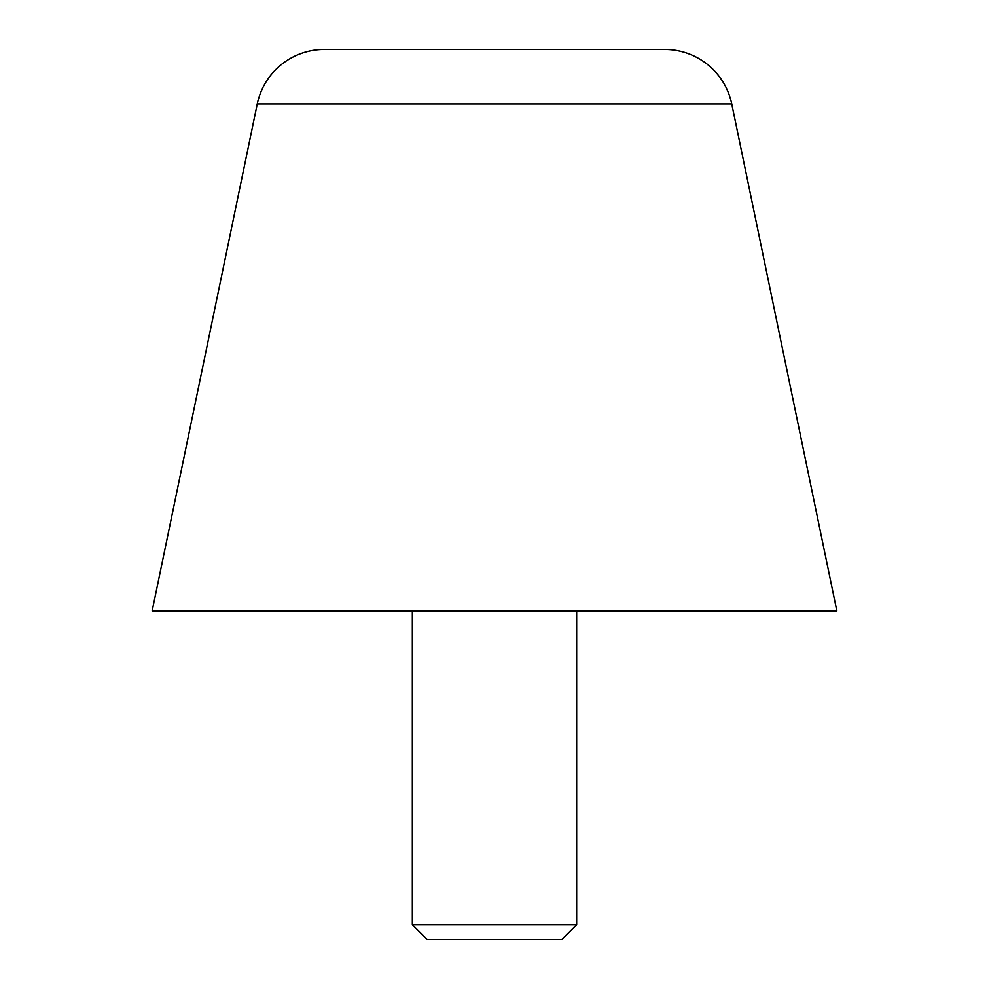<?xml version="1.0" encoding="UTF-8"?>
<svg xmlns="http://www.w3.org/2000/svg" width="989" height="989" viewBox="0 0 989 989"><rect width="100%" height="100%" fill="white"/><g stroke="black" fill="none" stroke-linecap="round" stroke-linejoin="round"><path stroke-width="1.48" d="M731.761 104.018L836.842 610.893L152.158 610.893L257.239 104.018A68.464 68.464 0 0 1 324.281 49.45L664.719 49.45A68.464 68.464 0 0 1 731.761 104.018L257.239 104.018M494.5 49.45L664.719 49.45M412.339 924.727L427.161 939.55L561.839 939.55L576.661 924.727L412.339 924.727L412.339 610.893M576.661 610.893L576.661 924.727"/></g></svg>
